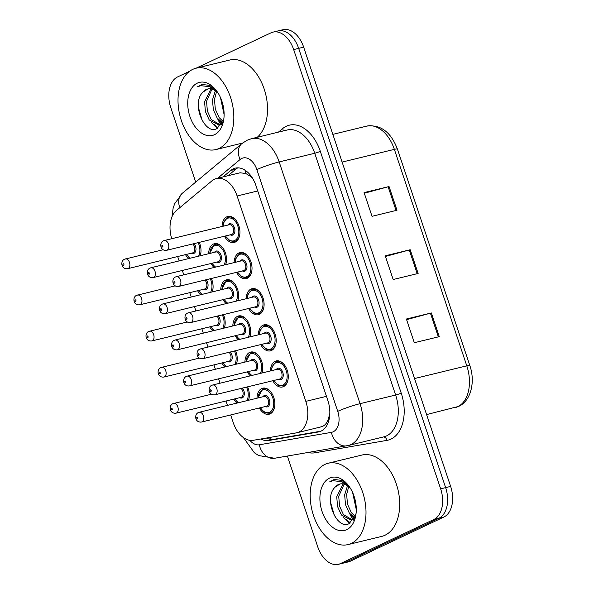 <?xml version="1.0" encoding="UTF-8"?>
<svg xmlns="http://www.w3.org/2000/svg" width="594" height="594" viewBox="0 0 594 594"><rect width="100%" height="100%" fill="white"/><g stroke="black" fill="none" stroke-linecap="round" stroke-linejoin="round"><path stroke-width="0.89" d="M224.799 366.981A13.395 8.591 76.3 0 1 221.777 362.979M212.711 330.858A13.395 8.591 76.3 0 1 209.689 326.856M200.624 294.735A13.395 8.591 76.3 0 1 197.609 290.733M188.543 258.62A13.395 8.591 76.3 0 1 185.521 254.618M236.887 403.103A13.395 8.591 76.3 0 1 233.865 399.101M250.304 375.853A13.395 8.591 76.3 0 1 247.29 371.851M244.914 362.088A13.395 8.591 76.3 0 1 249.606 352.442A13.395 8.591 76.3 0 1 250.675 352.064A13.395 8.591 76.3 0 1 260.395 358.316A13.395 8.591 76.3 0 1 261.924 373.025M238.224 339.731A13.395 8.591 76.3 0 1 235.202 335.729M232.826 325.965A13.395 8.591 76.3 0 1 237.526 316.32A13.395 8.591 76.3 0 1 238.588 315.949A13.395 8.591 76.3 0 1 248.307 322.2A13.395 8.591 76.3 0 1 249.836 336.902M226.136 303.608A13.395 8.591 76.3 0 1 223.114 299.606M220.738 289.842A13.395 8.591 76.3 0 1 225.438 280.205A13.395 8.591 76.3 0 1 226.5 279.826A13.395 8.591 76.3 0 1 236.219 286.078A13.395 8.591 76.3 0 1 237.749 300.779M214.048 267.486A13.395 8.591 76.3 0 1 211.026 263.484M208.657 253.727A13.395 8.591 76.3 0 1 213.35 244.082A13.395 8.591 76.3 0 1 214.412 243.703A13.395 8.591 76.3 0 1 224.131 249.955A13.395 8.591 76.3 0 1 225.668 264.664M256.994 398.21A13.395 8.591 76.3 0 1 261.694 388.565A13.395 8.591 76.3 0 1 262.756 388.186A13.395 8.591 76.3 0 1 274.049 398.329A13.395 8.591 76.3 0 1 270.151 413.847A13.395 8.591 76.3 0 1 269.089 414.226A13.395 8.591 76.3 0 1 259.37 407.967M258.338 334.838A13.395 8.591 76.3 0 1 263.031 325.193A13.395 8.591 76.3 0 1 264.092 324.814A13.395 8.591 76.3 0 1 275.386 334.957A13.395 8.591 76.3 0 1 271.495 350.475A13.395 8.591 76.3 0 1 270.426 350.854A13.395 8.591 76.3 0 1 260.707 344.602M246.25 298.715A13.395 8.591 76.3 0 1 250.95 289.07A13.395 8.591 76.3 0 1 252.012 288.699A13.395 8.591 76.3 0 1 263.298 298.834A13.395 8.591 76.3 0 1 259.407 314.352A13.395 8.591 76.3 0 1 258.345 314.731A13.395 8.591 76.3 0 1 248.626 308.479M234.162 262.593A13.395 8.591 76.3 0 1 238.862 252.955A13.395 8.591 76.3 0 1 239.924 252.576A13.395 8.591 76.3 0 1 251.217 262.711A13.395 8.591 76.3 0 1 247.319 278.237A13.395 8.591 76.3 0 1 246.258 278.608A13.395 8.591 76.3 0 1 236.538 272.356M222.074 226.477A13.395 8.591 76.3 0 1 226.774 216.832A13.395 8.591 76.3 0 1 227.836 216.454A13.395 8.591 76.3 0 1 239.13 226.596A13.395 8.591 76.3 0 1 235.231 242.114A13.395 8.591 76.3 0 1 234.17 242.493A13.395 8.591 76.3 0 1 224.45 236.234M270.418 370.96A13.395 8.591 76.3 0 1 275.119 361.315A13.395 8.591 76.3 0 1 276.18 360.937A13.395 8.591 76.3 0 1 287.474 371.079A13.395 8.591 76.3 0 1 283.576 386.597A13.395 8.591 76.3 0 1 282.514 386.976A13.395 8.591 76.3 0 1 272.795 380.717M320.359 427.034L322.921 426.21C325.289 424.985 327.042 422.757 328.163 419.527L329.729 413.981A8.375 5.368 -103.7 0 0 329.811 413.862M230.68 414.954L233.279 422.713A25.119 16.112 -103.7 0 0 253.274 440.295L296.324 432.878A25.119 16.112 -103.7 0 0 297.015 432.736A25.119 16.112 -103.7 0 0 299.005 432.031A25.119 16.112 -103.7 0 0 305.821 401.366L237.103 195.983A25.119 16.112 -103.7 0 0 216.416 178.534A25.119 16.112 -103.7 0 0 211.984 180.806L176.388 210.521A25.119 16.112 -103.7 0 0 171.725 238.721M251.514 176.656A8.375 5.368 -103.7 0 0 250.171 176.195L245.849 173.522L240.095 172.772L216.416 178.534M329.819 413.483A25.119 16.112 76.3 0 1 329.729 413.981M250.171 176.195A25.119 16.112 76.3 0 1 252.784 178.631M177.673 256.526L179.136 260.907M182.336 270.47L183.798 274.844M189.753 292.649L191.223 297.022M194.424 306.586L195.886 310.966M201.841 328.764L203.311 333.145M206.504 342.708L207.974 347.089M213.929 364.887L215.392 369.268M218.592 378.831L220.055 383.212M226.017 401.009L227.48 405.39M235.506 350.727A13.395 8.591 76.3 0 1 236.412 364.152M223.426 314.612A13.395 8.591 76.3 0 1 224.324 328.037M211.338 278.489A13.395 8.591 76.3 0 1 212.244 291.914M199.25 242.367A13.395 8.591 76.3 0 1 200.156 255.791M247.594 386.85A13.395 8.591 76.3 0 1 248.5 400.274M275.98 31.623A25.119 16.112 76.3 0 1 277.977 30.918A25.119 16.112 76.3 0 1 298.663 48.359L445.634 487.622A25.119 16.112 76.3 0 1 438.818 518.287L345.418 562.377A25.119 16.112 76.3 0 1 343.429 563.082A25.119 16.112 76.3 0 0 345.418 562.377L438.818 518.287A25.119 16.112 76.3 0 0 445.634 487.622L298.663 48.359A25.119 16.112 76.3 0 0 277.977 30.918L282.967 29.7A25.119 16.112 76.3 0 1 303.653 47.149L450.631 486.412A25.119 16.112 76.3 0 1 443.815 517.07L350.415 561.167A25.119 16.112 76.3 0 1 348.426 561.872L338.439 564.3A25.119 16.112 76.3 0 1 317.753 546.851L287.37 456.058M364.3 193.243L388.127 186.776A6.697 0.668 -18.5 0 1 389.055 186.538L364.085 192.612L372.022 216.313L396.985 210.239L389.055 186.538M406.593 319.646L430.42 313.187A6.697 0.668 -18.5 0 1 431.348 312.949L406.385 319.023L414.315 342.723L439.278 336.649L431.348 312.949M385.447 256.445L409.273 249.985A6.697 0.668 -18.5 0 1 410.202 249.747L385.239 255.821L393.169 279.522L418.131 273.448L410.202 249.747M260.863 438.988A25.119 16.112 -103.7 0 0 268.83 440.518L318.339 431.979A25.119 16.112 -103.7 0 0 319.03 431.838A25.119 16.112 -103.7 0 0 321.02 431.133A25.119 16.112 -103.7 0 0 327.836 400.467L255.94 185.588A25.119 16.112 -103.7 0 0 235.254 168.139A25.119 16.112 -103.7 0 0 230.821 170.419L223.017 176.93M257.276 137.273A41.862 26.856 76.3 0 0 263.788 87.912A41.862 26.856 76.3 0 0 229.73 60.024L196.02 68.221A41.862 26.856 76.3 0 1 231.311 99.911A41.862 26.856 76.3 0 1 219.134 148.403A41.862 26.856 76.3 0 1 215.815 149.584A41.862 26.856 76.3 0 1 180.531 117.894A41.862 26.856 76.3 0 1 192.701 69.401A41.862 26.856 76.3 0 1 196.02 68.221L270.99 32.833A25.119 16.112 76.3 0 1 272.98 32.128A25.119 16.112 76.3 0 1 293.666 49.577L440.644 488.84A25.119 16.112 76.3 0 1 433.828 519.505L340.429 563.595A25.119 16.112 76.3 0 1 338.439 564.3M195.708 182.113L170.775 107.588A25.119 16.112 76.3 0 1 177.591 76.93L189.597 71.258M228.014 175.713L235.818 169.201A25.119 16.112 76.3 0 1 237.83 167.85M320.909 431.185L273.819 439.3A25.119 16.112 76.3 0 1 266.364 438.038M324.873 464.426A41.862 26.856 76.3 0 1 328.192 463.246A41.862 26.856 76.3 0 1 363.483 494.928A41.862 26.856 76.3 0 1 351.306 543.428A41.862 26.856 76.3 0 1 347.987 544.601A41.862 26.856 76.3 0 1 312.704 512.919A41.862 26.856 76.3 0 1 324.873 464.426M328.192 463.246L361.902 455.049A41.862 26.856 76.3 0 1 397.186 486.731A41.862 26.856 76.3 0 1 385.016 535.231A41.862 26.856 76.3 0 1 381.69 536.404L347.987 544.601M344.156 484.14L338.721 496.317L339.553 506.11L343.369 514.501L352.309 519.861M343.102 483.902L336.739 496.799L337.578 506.593L341.394 514.983L351.336 520.181L353.705 519.594M351.336 520.181L354.306 518.562M348.708 486.657L346.644 494.386L347.483 504.18L351.299 512.57L355.242 516.461M347.512 485.744L344.661 494.869L345.5 504.662L349.317 513.053L354.715 517.745M354.648 498.062L355.903 503.972M352.628 492.537L356.289 509.689M340.117 483.954L335.187 487.073C322.913 498.307 336.895 530.301 349.005 523.685L356.044 513.639M335.187 487.073A18.926 12.14 76.3 0 1 338.357 484.548A18.926 12.14 76.3 0 1 339.857 484.013A18.926 12.14 76.3 0 1 350.334 488.209M346.71 529.685A27.302 17.516 76.3 0 1 322.067 511.493A27.302 17.516 76.3 0 1 329.47 478.163A27.302 17.516 76.3 0 1 348.782 485.914A27.302 17.516 76.3 0 1 355.858 515.013A27.302 17.516 76.3 0 1 346.71 529.685M349.346 486.709L341.892 480.412L334.207 479.469L329.715 481.816L332.996 480.695L341.84 481.704L350.141 487.897M353.274 520.225A41.862 26.856 76.3 0 1 352.999 519.78M352.881 519.587A41.862 26.856 76.3 0 1 349.643 513.483M351.113 515.169L354.098 518.748M343.184 517.099L349.68 523.373M354.061 517.426L354.596 517.998M346.131 519.349L350.393 522.972M330.524 502.294L334.533 515.948M334.333 479.44L329.715 481.816M211.984 89.115L206.549 101.299L207.38 111.093L211.197 119.476L220.136 124.837M210.929 88.885L204.566 101.782L205.405 111.568L209.222 119.958L219.164 125.163L221.532 124.569M219.164 125.163L222.134 123.537M216.535 91.632L214.471 99.369L215.31 109.162L219.127 117.553L223.069 121.443M215.34 90.726L212.489 99.851L213.328 109.645L217.144 118.028L222.542 122.72M222.475 103.044L223.73 108.947M220.456 97.513L224.116 114.672M207.945 88.937L203.014 92.055C190.741 103.282 204.722 135.276 216.832 128.66L223.871 118.622M203.014 92.055A18.926 12.14 76.3 0 1 206.185 89.523A18.926 12.14 76.3 0 1 207.685 88.996A18.926 12.14 76.3 0 1 218.161 93.184M214.538 134.66A27.302 17.516 76.3 0 1 189.894 116.469A27.302 17.516 76.3 0 1 197.297 83.145A27.302 17.516 76.3 0 1 216.61 90.889A27.302 17.516 76.3 0 1 223.686 119.995A27.302 17.516 76.3 0 1 214.538 134.66M217.174 91.684L209.719 85.388L202.034 84.445L197.542 86.791L200.824 85.677L209.667 86.679L217.968 92.879M221.102 125.208A41.862 26.856 76.3 0 1 220.827 124.755M220.708 124.562A41.862 26.856 76.3 0 1 217.471 118.466M218.941 120.144L221.926 123.723M211.011 122.074L217.508 128.356M221.889 122.401L222.423 122.98M213.959 124.332L218.221 127.948M198.351 107.269L202.361 120.931M202.16 84.415L197.542 86.791M244.98 170.159A25.119 18.377 50.2 0 0 245.849 173.522M269.342 437.526A25.119 19.253 80.2 0 0 270.738 439.382M328.163 419.527A25.119 19.253 80.2 0 0 328.69 420.953M326.455 396.346L305.821 401.366M257.737 190.964L237.103 195.983M455.049 407.662A33.494 21.481 -103.7 0 0 457.707 406.719A33.494 21.481 -103.7 0 0 466.795 365.837A8.375 0.839 -18.5 0 1 469.824 365.503C475.556 381.816 470.923 400.98 458.642 406.393L426.596 414.582M414.538 378.549L466.795 365.837L394.364 149.369A33.494 21.481 -103.7 0 0 366.788 126.106C380.65 124.376 390.852 132.024 397.393 149.027A8.375 0.839 161.5 0 0 394.364 149.369L342.107 162.08M303.653 47.149L293.666 49.577M450.631 486.412L440.644 488.84M443.815 517.07L433.828 519.505M350.415 561.167L340.429 563.595M409.273 249.985L417.203 273.671M430.42 313.187L438.35 336.872M388.127 186.776L396.057 210.469M249.918 440.34A16.743 10.744 -103.7 0 0 259.296 444.787L331.407 432.358A16.743 10.744 -103.7 0 0 333.197 431.793A16.743 10.744 -103.7 0 0 337.741 411.352L256.853 169.602A16.743 10.744 -103.7 0 0 241.736 158.442A16.743 10.744 -103.7 0 0 240.11 159.489L217.642 178.237M256.853 169.602A16.743 1.678 161.5 0 1 279.165 161.924L360.053 403.675A33.494 21.481 76.3 0 1 350.965 444.557A33.494 21.481 76.3 0 1 348.307 445.5L383.887 436.842A33.494 21.481 -103.7 0 0 386.546 435.907A33.494 21.481 -103.7 0 0 395.634 395.017L314.738 153.267A33.494 21.481 -103.7 0 0 287.162 130.004L251.589 138.662A33.494 21.481 76.3 0 1 279.165 161.924L314.738 153.267A4.188 0.416 -18.5 0 0 320.322 151.344L401.21 393.102A4.188 0.416 -18.5 0 1 395.634 395.017L360.053 403.675A16.743 1.678 161.5 0 0 337.741 411.352M251.589 138.662L247.067 140.258L241.862 143.592A16.743 12.251 50.2 0 0 240.11 159.489M401.21 393.102A37.682 24.168 76.3 0 1 390.986 439.092A37.682 24.168 76.3 0 1 386.961 440.369L314.85 452.799A37.682 24.168 76.3 0 1 307.974 452.509M278.393 132.143L282.647 128.594A37.682 24.168 76.3 0 1 320.322 151.344M282.647 128.594A4.188 3.067 -129.8 0 1 283.048 131.007M314.345 451.41A4.188 3.208 -99.8 0 1 314.85 452.799M383.36 436.976A4.188 3.208 -99.8 0 1 386.961 440.369M241.862 143.592L182.232 193.354A16.743 12.251 50.2 0 0 179.819 207.655M259.296 444.787A16.743 12.838 80.2 0 0 274.621 458.256L348.307 445.5M331.407 432.358A16.743 12.838 80.2 0 0 346.733 445.827M319.706 431.652L318.339 431.979M273.819 439.3L268.83 440.518M235.818 169.201L230.821 170.419M288.105 379.143A12.563 8.056 76.3 0 1 283.939 385.654A12.563 8.056 76.3 0 1 282.944 386.003L278.363 385.313L273.708 380.494M273.938 380.442A11.724 7.522 -103.7 0 0 283.048 385.016A11.724 7.522 -103.7 0 0 286.234 370.708A11.724 7.522 -103.7 0 0 275.646 362.897A11.724 7.522 -103.7 0 0 271.562 370.678M276.277 369.535A5.858 3.757 76.3 0 1 277.495 368.429A5.858 3.757 76.3 0 1 282.789 372.334A5.858 3.757 76.3 0 1 281.2 379.484A5.858 3.757 76.3 0 1 278.653 379.291M214.998 394.78L279.915 378.987A5.027 3.222 -103.7 0 0 280.309 378.846A5.027 3.222 -103.7 0 0 281.771 373.025A5.027 3.222 -103.7 0 0 277.539 369.223L212.622 385.016A5.027 3.222 76.3 0 1 216.862 388.818A5.027 3.222 76.3 0 1 215.399 394.639A5.027 3.222 76.3 0 1 214.998 394.78C208.42 395.856 207.432 386.946 211.761 385.32L212.622 385.016A5.027 3.222 76.3 0 0 212.229 385.157M210.424 389.864A0.839 0.535 -103.7 0 0 210.959 391.446A0.839 0.535 -103.7 0 0 210.424 389.864M276.01 361.954A12.563 8.056 76.3 0 1 277.004 361.598A12.563 8.056 76.3 0 1 284.741 365.325M262.585 389.204A12.563 8.056 76.3 0 1 263.58 388.847A12.563 8.056 76.3 0 1 271.317 392.575M274.68 406.393A12.563 8.056 76.3 0 1 270.515 412.904A12.563 8.056 76.3 0 1 269.52 413.261L271.8 412.704M260.514 407.692A11.724 7.522 -103.7 0 0 269.624 412.266A11.724 7.522 -103.7 0 0 272.809 397.958A11.724 7.522 -103.7 0 0 262.221 390.147A11.724 7.522 -103.7 0 0 258.138 397.928M262.852 396.785A5.858 3.757 76.3 0 1 264.078 395.678A5.858 3.757 76.3 0 1 269.364 399.584A5.858 3.757 76.3 0 1 267.775 406.734A5.858 3.757 76.3 0 1 265.228 406.541M266.491 406.237A5.027 3.222 -103.7 0 0 266.884 406.096A5.027 3.222 -103.7 0 0 268.347 400.274A5.027 3.222 -103.7 0 0 264.115 396.473L199.205 412.266A5.027 3.222 76.3 0 1 203.438 416.067A5.027 3.222 76.3 0 1 201.975 421.889A5.027 3.222 76.3 0 1 201.574 422.03L266.491 406.237M198.804 412.407A5.027 3.222 76.3 0 1 199.205 412.266L198.337 412.57C194 414.389 194.921 422.958 201.574 422.03M197.535 418.696A0.839 0.535 -103.7 0 0 197.008 417.114A0.839 0.535 -103.7 0 0 197.535 418.696M249.176 397.527A12.563 8.056 76.3 0 1 248.344 400.311M246.859 400.675A11.724 7.522 -103.7 0 0 246.503 387.117M242.426 388.105A5.858 3.757 76.3 0 1 244.32 393.651A5.858 3.757 76.3 0 1 242.263 397.869A5.858 3.757 76.3 0 1 239.724 397.676M173.292 403.534A5.027 3.222 76.3 0 1 173.693 403.393A5.027 3.222 76.3 0 1 177.925 407.202A5.027 3.222 76.3 0 1 176.47 413.016A5.027 3.222 76.3 0 1 176.069 413.157L240.978 397.371A5.027 3.222 -103.7 0 0 241.379 397.23A5.027 3.222 -103.7 0 0 243.139 393.28A5.027 3.222 -103.7 0 0 241.097 388.431M172.022 409.83A0.839 0.535 -103.7 0 0 171.495 408.249A0.839 0.535 -103.7 0 0 172.022 409.83M235.001 398.819A11.724 7.522 -103.7 0 0 238.521 402.702M276.017 343.028A12.563 8.056 76.3 0 1 271.852 349.532A12.563 8.056 76.3 0 1 270.857 349.888L266.275 349.198L261.627 344.379M261.85 344.32A11.724 7.522 -103.7 0 0 270.961 348.893A11.724 7.522 -103.7 0 0 274.146 334.585A11.724 7.522 -103.7 0 0 263.565 326.774A11.724 7.522 -103.7 0 0 259.474 334.556M264.196 333.412A5.858 3.757 76.3 0 1 265.414 332.306A5.858 3.757 76.3 0 1 270.701 336.211A5.858 3.757 76.3 0 1 269.112 343.362A5.858 3.757 76.3 0 1 266.565 343.176M202.918 358.657L267.827 342.864A5.027 3.222 -103.7 0 0 268.228 342.723A5.027 3.222 -103.7 0 0 269.683 336.909A5.027 3.222 -103.7 0 0 265.451 333.108L200.542 348.893A5.027 3.222 76.3 0 1 204.774 352.695A5.027 3.222 76.3 0 1 203.311 358.516A5.027 3.222 76.3 0 1 202.918 358.657C196.332 359.734 195.344 350.831 199.673 349.205L200.542 348.893A5.027 3.222 76.3 0 0 200.141 349.034M198.344 353.749A0.839 0.535 -103.7 0 0 198.871 355.323A0.839 0.535 -103.7 0 0 198.344 353.749M263.922 325.831A12.563 8.056 76.3 0 1 264.917 325.482A12.563 8.056 76.3 0 1 272.653 329.202M263.936 306.905A12.563 8.056 76.3 0 1 259.764 313.409A12.563 8.056 76.3 0 1 258.769 313.766L254.195 313.075L249.539 308.256M249.762 308.204A11.724 7.522 -103.7 0 0 258.88 312.771A11.724 7.522 -103.7 0 0 262.058 298.463A11.724 7.522 -103.7 0 0 251.477 290.652A11.724 7.522 -103.7 0 0 247.386 298.44M252.108 297.29A5.858 3.757 76.3 0 1 253.326 296.183A5.858 3.757 76.3 0 1 258.62 300.089A5.858 3.757 76.3 0 1 257.024 307.247A5.858 3.757 76.3 0 1 254.484 307.053M190.83 322.535L255.739 306.749A5.027 3.222 -103.7 0 0 256.14 306.608A5.027 3.222 -103.7 0 0 257.603 300.787A5.027 3.222 -103.7 0 0 253.363 296.985L188.454 312.778A5.027 3.222 76.3 0 1 192.686 316.58A5.027 3.222 76.3 0 1 191.231 322.394A5.027 3.222 76.3 0 1 190.83 322.535C184.251 323.611 183.256 314.709 187.593 313.083L188.454 312.778A5.027 3.222 76.3 0 0 188.053 312.919M186.256 317.627A0.839 0.535 -103.7 0 0 186.783 319.208A0.839 0.535 -103.7 0 0 186.256 317.627M251.834 289.709A12.563 8.056 76.3 0 1 252.829 289.36A12.563 8.056 76.3 0 1 260.573 293.08M251.849 270.782A12.563 8.056 76.3 0 1 247.683 277.294A12.563 8.056 76.3 0 1 246.681 277.643L242.107 276.953L237.452 272.134M237.674 272.082A11.724 7.522 -103.7 0 0 246.792 276.656A11.724 7.522 -103.7 0 0 249.97 262.348A11.724 7.522 -103.7 0 0 239.389 254.529A11.724 7.522 -103.7 0 0 235.306 262.318M240.021 261.167A5.858 3.757 76.3 0 1 241.238 260.061A5.858 3.757 76.3 0 1 246.532 263.966A5.858 3.757 76.3 0 1 244.943 271.124A5.858 3.757 76.3 0 1 242.397 270.931M178.742 286.419L243.651 270.626A5.027 3.222 -103.7 0 0 244.052 270.485A5.027 3.222 -103.7 0 0 245.515 264.664A5.027 3.222 -103.7 0 0 241.283 260.863L176.366 276.656A5.027 3.222 76.3 0 1 180.606 280.457A5.027 3.222 76.3 0 1 179.143 286.278A5.027 3.222 76.3 0 1 178.742 286.419C172.163 287.496 171.169 278.586 175.505 276.96L176.366 276.656A5.027 3.222 76.3 0 0 175.973 276.797M174.168 281.504A0.839 0.535 -103.7 0 0 174.695 283.086A0.839 0.535 -103.7 0 0 174.168 281.504M239.753 253.593A12.563 8.056 76.3 0 1 240.748 253.237A12.563 8.056 76.3 0 1 248.485 256.957M239.761 234.66A12.563 8.056 76.3 0 1 235.595 241.171A12.563 8.056 76.3 0 1 234.6 241.52L230.019 240.83L225.364 236.011M225.594 235.959A11.724 7.522 -103.7 0 0 234.704 240.533A11.724 7.522 -103.7 0 0 237.89 226.225A11.724 7.522 -103.7 0 0 227.302 218.414A11.724 7.522 -103.7 0 0 223.218 226.195M227.933 225.052A5.858 3.757 76.3 0 1 229.158 223.945A5.858 3.757 76.3 0 1 234.444 227.851A5.858 3.757 76.3 0 1 232.855 235.001A5.858 3.757 76.3 0 1 230.309 234.808M166.654 250.297L231.571 234.504A5.027 3.222 -103.7 0 0 231.964 234.363A5.027 3.222 -103.7 0 0 233.427 228.542A5.027 3.222 -103.7 0 0 229.195 224.74L164.286 240.533A5.027 3.222 76.3 0 1 168.518 244.334A5.027 3.222 76.3 0 1 167.055 250.156A5.027 3.222 76.3 0 1 166.654 250.297C160.076 251.373 159.088 242.463 163.417 240.837L164.286 240.533A5.027 3.222 76.3 0 0 163.885 240.674M162.088 245.381A0.839 0.535 -103.7 0 0 162.615 246.963A0.839 0.535 -103.7 0 0 162.088 245.381M227.665 217.471A12.563 8.056 76.3 0 1 228.66 217.114A12.563 8.056 76.3 0 1 236.397 220.842M250.497 353.081A12.563 8.056 76.3 0 1 251.492 352.732A12.563 8.056 76.3 0 1 259.236 356.452M262.6 370.277A12.563 8.056 76.3 0 1 261.768 373.062M260.283 373.426A11.724 7.522 -103.7 0 0 259.652 359.318A11.724 7.522 -103.7 0 0 250.141 354.024A11.724 7.522 -103.7 0 0 246.05 361.805M250.772 360.662A5.858 3.757 76.3 0 1 251.99 359.556A5.858 3.757 76.3 0 1 257.284 363.461A5.858 3.757 76.3 0 1 255.687 370.611A5.858 3.757 76.3 0 1 253.148 370.426M254.403 370.121A5.027 3.222 -103.7 0 0 254.804 369.98A5.027 3.222 -103.7 0 0 256.259 364.159A5.027 3.222 -103.7 0 0 252.027 360.358L187.117 376.143A5.027 3.222 76.3 0 1 191.35 379.945A5.027 3.222 76.3 0 1 189.887 385.766A5.027 3.222 76.3 0 1 189.493 385.907L254.403 370.121M186.716 376.284A5.027 3.222 76.3 0 1 187.117 376.143L186.249 376.455C181.92 378.267 182.833 386.835 189.493 385.907M185.447 382.581A0.839 0.535 -103.7 0 0 184.92 380.999A0.839 0.535 -103.7 0 0 185.447 382.581M248.426 371.569A11.724 7.522 -103.7 0 0 251.945 375.453M238.409 316.958A12.563 8.056 76.3 0 1 239.412 316.609A12.563 8.056 76.3 0 1 247.149 320.329M250.512 334.155A12.563 8.056 76.3 0 1 249.68 336.939M248.195 337.303A11.724 7.522 -103.7 0 0 247.564 323.195A11.724 7.522 -103.7 0 0 238.053 317.901A11.724 7.522 -103.7 0 0 233.962 325.69M238.684 324.539A5.858 3.757 76.3 0 1 239.902 323.433A5.858 3.757 76.3 0 1 245.196 327.339A5.858 3.757 76.3 0 1 243.607 334.496A5.858 3.757 76.3 0 1 241.06 334.303M242.315 333.999A5.027 3.222 -103.7 0 0 242.716 333.858A5.027 3.222 -103.7 0 0 244.179 328.037A5.027 3.222 -103.7 0 0 239.939 324.235L175.03 340.028A5.027 3.222 76.3 0 1 179.262 343.829A5.027 3.222 76.3 0 1 177.806 349.651A5.027 3.222 76.3 0 1 177.406 349.792L242.315 333.999M174.629 340.169A5.027 3.222 76.3 0 1 175.03 340.028L174.168 340.332C169.832 342.144 170.745 350.712 177.406 349.792M173.359 346.458A0.839 0.535 -103.7 0 0 172.832 344.876A0.839 0.535 -103.7 0 0 173.359 346.458M236.338 335.454A11.724 7.522 -103.7 0 0 239.857 339.33M226.329 280.843A12.563 8.056 76.3 0 1 227.324 280.487A12.563 8.056 76.3 0 1 235.061 284.207M238.424 298.032A12.563 8.056 76.3 0 1 237.593 300.824M236.115 301.18A11.724 7.522 -103.7 0 0 235.484 287.073A11.724 7.522 -103.7 0 0 225.965 281.779A11.724 7.522 -103.7 0 0 221.881 289.568M226.596 288.417A5.858 3.757 76.3 0 1 227.814 287.31A5.858 3.757 76.3 0 1 233.108 291.216A5.858 3.757 76.3 0 1 231.519 298.374A5.858 3.757 76.3 0 1 228.972 298.181M230.234 297.876A5.027 3.222 -103.7 0 0 230.628 297.735A5.027 3.222 -103.7 0 0 232.091 291.914A5.027 3.222 -103.7 0 0 227.858 288.112L162.942 303.905A5.027 3.222 76.3 0 1 167.181 307.707A5.027 3.222 76.3 0 1 165.719 313.528A5.027 3.222 76.3 0 1 165.318 313.669L230.234 297.876M162.548 304.046A5.027 3.222 76.3 0 1 162.942 303.905L162.08 304.21C157.744 306.021 158.657 314.597 165.318 313.669M161.278 310.335A0.839 0.535 -103.7 0 0 160.744 308.754A0.839 0.535 -103.7 0 0 161.278 310.335M224.257 299.331A11.724 7.522 -103.7 0 0 227.769 303.207M237.088 361.404A12.563 8.056 76.3 0 1 236.256 364.189M234.779 364.553A11.724 7.522 -103.7 0 0 234.415 350.995M230.338 351.99A5.858 3.757 76.3 0 1 232.239 357.536A5.858 3.757 76.3 0 1 230.182 361.746A5.858 3.757 76.3 0 1 227.636 361.553M161.212 367.419A5.027 3.222 76.3 0 1 161.605 367.278A5.027 3.222 76.3 0 1 165.845 371.079A5.027 3.222 76.3 0 1 164.382 376.9A5.027 3.222 76.3 0 1 163.981 377.042L228.89 361.249A5.027 3.222 -103.7 0 0 229.291 361.107A5.027 3.222 -103.7 0 0 231.051 357.157A5.027 3.222 -103.7 0 0 229.009 352.309M159.942 373.708A0.839 0.535 -103.7 0 0 159.407 372.126A0.839 0.535 -103.7 0 0 159.942 373.708M222.913 362.704A11.724 7.522 -103.7 0 0 226.433 366.58M225 325.282A12.563 8.056 76.3 0 1 224.176 328.074M222.691 328.43A11.724 7.522 -103.7 0 0 222.334 314.872M218.25 315.867A5.858 3.757 76.3 0 1 220.151 321.413A5.858 3.757 76.3 0 1 218.095 325.623A5.858 3.757 76.3 0 1 215.548 325.43M149.124 331.296A5.027 3.222 76.3 0 1 149.525 331.155A5.027 3.222 76.3 0 1 153.757 334.957A5.027 3.222 76.3 0 1 152.294 340.778A5.027 3.222 76.3 0 1 151.893 340.919L216.81 325.126A5.027 3.222 -103.7 0 0 217.204 324.985A5.027 3.222 -103.7 0 0 218.963 321.035A5.027 3.222 -103.7 0 0 216.929 316.186M147.854 337.585A0.839 0.535 -103.7 0 0 147.327 336.004A0.839 0.535 -103.7 0 0 147.854 337.585M210.833 326.581A11.724 7.522 -103.7 0 0 214.352 330.457M212.912 289.167A12.563 8.056 76.3 0 1 212.088 291.951M210.603 292.307A11.724 7.522 -103.7 0 0 210.246 278.757M206.17 279.744A5.858 3.757 76.3 0 1 208.063 285.291A5.858 3.757 76.3 0 1 206.007 289.501A5.858 3.757 76.3 0 1 203.467 289.315M137.036 295.173A5.027 3.222 76.3 0 1 137.437 295.032A5.027 3.222 76.3 0 1 141.669 298.834A5.027 3.222 76.3 0 1 140.206 304.655A5.027 3.222 76.3 0 1 139.813 304.796L204.722 289.003A5.027 3.222 -103.7 0 0 205.123 288.862A5.027 3.222 -103.7 0 0 206.883 284.92A5.027 3.222 -103.7 0 0 204.841 280.071M135.766 301.462A0.839 0.535 -103.7 0 0 135.239 299.881A0.839 0.535 -103.7 0 0 135.766 301.462M198.745 290.459A11.724 7.522 -103.7 0 0 202.264 294.342M200.831 253.044A12.563 8.056 76.3 0 1 200 255.828M198.515 256.192A11.724 7.522 -103.7 0 0 198.158 242.634M194.082 243.622A5.858 3.757 76.3 0 1 195.975 249.168A5.858 3.757 76.3 0 1 193.926 253.386A5.858 3.757 76.3 0 1 191.379 253.193M124.948 259.051A5.027 3.222 76.3 0 1 125.349 258.91A5.027 3.222 76.3 0 1 129.581 262.719A5.027 3.222 76.3 0 1 128.126 268.533A5.027 3.222 76.3 0 1 127.725 268.674L192.634 252.888A5.027 3.222 -103.7 0 0 193.035 252.747A5.027 3.222 -103.7 0 0 194.795 248.797A5.027 3.222 -103.7 0 0 192.753 243.948M123.678 265.347A0.839 0.535 -103.7 0 0 123.151 263.766A0.839 0.535 -103.7 0 0 123.678 265.347M186.657 254.336A11.724 7.522 -103.7 0 0 190.177 258.219M214.241 244.721A12.563 8.056 76.3 0 1 215.236 244.364A12.563 8.056 76.3 0 1 222.973 248.092M226.336 261.909A12.563 8.056 76.3 0 1 225.512 264.701M224.027 265.058A11.724 7.522 -103.7 0 0 223.396 250.958A11.724 7.522 -103.7 0 0 213.885 245.664A11.724 7.522 -103.7 0 0 209.793 253.445M214.516 252.302A5.858 3.757 76.3 0 1 215.733 251.195A5.858 3.757 76.3 0 1 221.02 255.101A5.858 3.757 76.3 0 1 219.431 262.251A5.858 3.757 76.3 0 1 216.884 262.058M218.147 261.754A5.027 3.222 -103.7 0 0 218.54 261.612A5.027 3.222 -103.7 0 0 220.003 255.791A5.027 3.222 -103.7 0 0 215.771 251.99L150.861 267.783A5.027 3.222 76.3 0 1 155.093 271.584A5.027 3.222 76.3 0 1 153.631 277.405A5.027 3.222 76.3 0 1 153.237 277.547L218.147 261.754M150.46 267.924A5.027 3.222 76.3 0 1 150.861 267.783L149.992 268.087C145.656 269.906 146.577 278.475 153.237 277.547M149.191 274.213A0.839 0.535 -103.7 0 0 148.663 272.631A0.839 0.535 -103.7 0 0 149.191 274.213M212.169 263.209A11.724 7.522 -103.7 0 0 215.689 267.092M321.042 426.893L297.015 432.736M397.393 149.027L469.824 365.503M366.788 126.106L332.84 134.363M272.98 32.128L277.977 30.918M182.232 193.354L174.651 203.757L173.092 208.397L171.978 216.803M243.377 437.555L254.351 452.732L258.665 455.553L274.621 458.256M271.332 370.738L272.067 366.706L275.913 361.984L279.284 361.048M282.944 386.003L285.224 385.454M265.86 388.298L262.489 389.233L257.915 397.987M260.291 407.744L262.748 410.959L265.6 412.875L269.52 413.261M211.479 394.201L172.832 403.705C168.496 405.516 169.409 414.085 176.069 413.157M234.779 398.878L238.075 402.806M259.251 334.615L259.979 330.583L263.825 325.868L267.196 324.925M270.857 349.888L273.136 349.331M247.163 298.492L247.891 294.468L251.745 289.746L255.116 288.803M258.769 313.766L261.048 313.209M235.076 262.37L235.803 258.345L239.657 253.623L243.028 252.68M246.681 277.643L248.968 277.086M222.995 226.255L223.723 222.223L227.569 217.501L230.94 216.565M234.6 241.52L236.88 240.971M253.779 352.175L250.408 353.118L245.827 361.865M248.203 371.629L251.5 375.557M241.691 316.053L238.32 316.996L233.739 325.742M236.115 335.506L239.412 339.441M229.603 279.93L226.232 280.873L221.651 289.62M224.027 299.383L227.331 303.319M199.398 358.085L160.744 367.582C156.408 369.394 157.321 377.962 163.981 377.042M222.691 362.756L225.987 366.691M187.31 321.963L148.656 331.459C144.32 333.271 145.24 341.847 151.893 340.919M210.61 326.633L213.907 330.568M175.223 285.84L136.568 295.337C132.239 297.156 133.153 305.724 139.813 304.796M198.522 290.511L201.819 294.446M163.135 249.718L124.488 259.222C120.151 261.033 121.065 269.602 127.725 268.674M186.434 254.395L189.731 258.323M215.815 149.584L242.471 143.095M217.515 243.815L214.144 244.75L209.571 253.504M211.947 263.261L215.243 267.196"/></g></svg>
